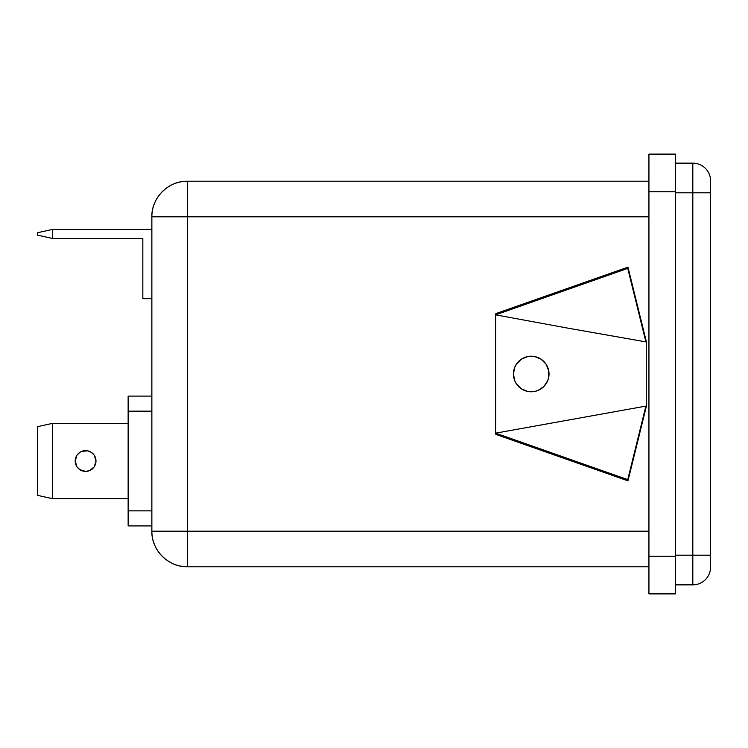 <?xml version="1.0" encoding="UTF-8"?>
<svg xmlns="http://www.w3.org/2000/svg" width="748" height="748" viewBox="0 0 748 748"><rect width="100%" height="100%" fill="white"/><g stroke="black" fill="none" stroke-linecap="round" stroke-linejoin="round"><path stroke-width="1.12" d="M85.59 471.399L79.821 469.651L81.616 470.614A10.388 10.388 0 0 0 85.59 471.399A10.388 10.388 0 0 1 81.626 470.614A10.388 10.388 0 0 0 85.59 471.399A10.388 10.388 0 0 1 75.202 461.011A10.388 10.388 0 0 1 85.59 450.614L83.57 450.82L85.59 450.614A10.388 10.388 0 0 1 95.987 461.011A10.388 10.388 0 0 1 85.59 471.399L89.573 470.614L94.136 466.93M81.616 470.604A10.388 10.388 0 0 1 85.59 450.614L87.619 450.82L81.616 451.409A10.388 10.388 0 0 0 81.616 470.604A10.388 10.388 0 0 1 81.616 451.409L79.821 452.372L81.616 451.409M546.031 383.874A17.784 17.784 0 0 0 546.031 364.126L548.677 370.531L548.677 377.469L547.667 380.807L543.805 386.576L538.036 390.437L534.698 391.447L527.761 391.447L521.347 388.792L516.438 383.883L514.811 380.844L513.437 374A17.784 17.784 0 0 1 531.23 356.216A17.784 17.784 0 0 1 549.013 374A17.784 17.784 0 0 1 531.23 391.784A17.784 17.784 0 0 1 513.437 374L514.792 367.193L516.438 364.117L521.347 359.208L527.761 356.553A17.784 17.784 0 0 0 527.761 391.447M546.012 364.108A17.784 17.784 0 0 0 541.122 359.218L546.021 364.117M541.103 359.208A17.784 17.784 0 0 0 534.708 356.553M151.863 531.202L151.863 216.798L187.439 216.798L187.439 531.202L648.937 531.202L187.439 531.202L187.439 566.778L648.937 566.778L187.439 566.778L187.439 216.798L648.937 216.798L187.439 216.798L187.439 181.222L187.439 216.798L151.863 216.798A35.577 35.577 0 0 1 187.439 181.222L648.937 181.222L187.439 181.222C168.431 180.736 151.367 197.79 151.863 216.798L151.863 531.202L187.439 531.202L151.863 531.202C151.367 550.21 168.431 567.265 187.439 566.778A35.577 35.577 0 0 1 151.863 531.202M79.821 452.372L76.951 455.233L75.202 461.011L76.951 466.78L79.821 469.651M646.263 341.284L645.711 341.191L645.889 341.892L567.143 328.007L645.889 341.892L627.75 268.382L627.965 267.148L646.263 341.284L645.889 341.892L627.75 268.382L495.634 314.843L495.653 433.148L645.889 406.108L646.263 406.716L646.263 341.284L627.965 267.148L627.75 268.382L495.634 314.843L495.653 433.27L627.75 479.618L627.965 480.852L646.263 406.716L646.263 341.284M495.728 314.693L495.849 313.608L627.965 267.148L495.849 313.608L495.662 314.684M527.761 356.553L534.698 356.553L541.113 359.208M645.767 406.8L627.965 480.852L627.75 479.618L495.634 433.157L645.889 406.108L627.75 479.618L645.767 406.8M648.937 154.116L648.937 593.884L675.612 593.884L675.612 556.231L675.612 593.884L648.937 593.884L648.937 556.231L675.612 556.231L648.937 556.231L648.937 191.769L675.612 191.769L675.612 556.231L675.612 191.769L648.937 191.769L648.937 154.116L675.612 154.116L675.612 191.769L675.612 154.116L648.937 154.116M710.6 184.41L710.6 192.797L675.612 192.797L692.816 192.797L692.816 555.203L675.612 555.203L692.816 555.203L692.816 584.852L692.816 555.203L710.6 555.203L710.6 567.059A17.784 17.784 0 0 1 692.816 584.852A17.784 17.784 0 0 0 710.6 567.059L710.6 555.203L710.6 567.059M675.612 584.852L692.816 584.852L675.612 584.852M710.6 180.941L710.6 192.797L710.6 180.941A17.784 17.784 0 0 0 692.816 163.148L692.816 192.797L692.816 163.148L675.612 163.148L692.816 163.148A17.784 17.784 0 0 1 710.6 180.941L710.6 182.933M710.6 192.797L710.6 555.203L692.816 555.203L692.816 192.797L710.6 192.797L710.6 555.203M187.439 181.222L187.439 216.798M187.439 531.202L187.439 566.778M495.849 434.392L495.653 433.27L495.849 434.392L627.965 480.852L495.849 434.392M495.634 314.843L567.143 328.007L495.634 314.843M534.708 391.447A17.784 17.784 0 0 0 541.103 388.792M541.122 388.782A17.784 17.784 0 0 0 546.012 383.892M521.347 359.208L520.87 359.545M128.142 411.157L128.142 396.094L128.142 411.157L151.863 411.157L128.142 411.157L128.142 525.919L128.142 411.157M151.863 396.094L128.142 396.094L151.863 396.094M128.142 525.919L151.863 525.919L128.142 525.919M151.863 510.856L128.142 510.856L151.863 510.856M52.463 498.664L128.142 498.664L52.463 498.664L52.463 423.359L128.142 423.359L52.463 423.359L52.463 498.664L37.4 495.326L52.463 498.664M94.239 466.78L95.987 461.011L94.37 455.448M75.398 458.982L75.398 463.04M94.239 455.233L91.368 452.372L87.619 450.82M37.4 426.697L37.4 495.326L37.4 426.697L52.463 423.359L37.4 426.697M142.821 298.695L151.863 298.695L142.821 298.695L142.821 238.453L52.463 238.453L52.463 229.421L151.863 229.421L52.463 229.421L37.4 232.759L52.463 229.421L52.463 238.453L142.821 238.453L142.821 298.695M37.4 235.115L37.4 232.759L37.4 235.115L52.463 238.453L37.4 235.115M710.6 409.829L710.6 428.651L710.6 409.829M710.6 551.996L710.6 542.59L710.6 551.996M710.6 548.985L710.6 542.59L710.6 548.985"/></g></svg>
